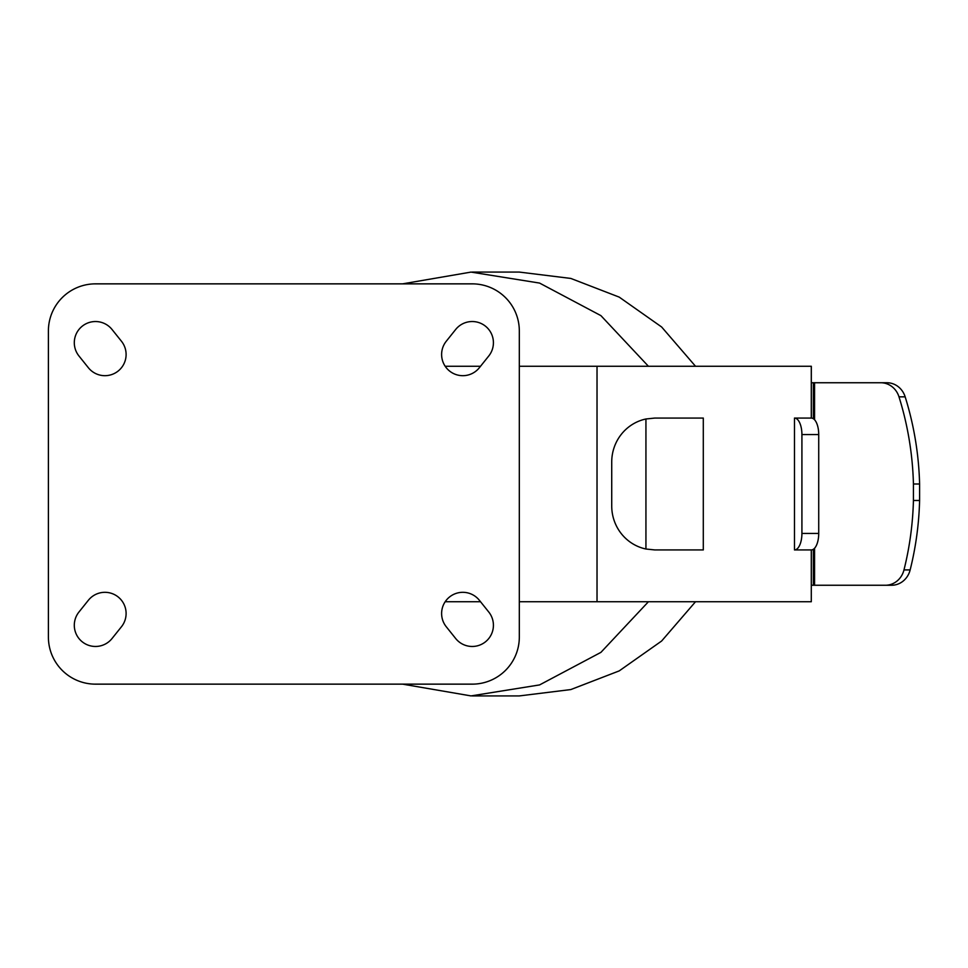 <?xml version="1.0" encoding="UTF-8"?>
<svg xmlns="http://www.w3.org/2000/svg" width="968" height="968" viewBox="0 0 968 968"><rect width="100%" height="100%" fill="white"/><g stroke="black" fill="none" stroke-linecap="round" stroke-linejoin="round"><path stroke-width="1.45" d="M913.429 500.48L919.6 500.48A298.108 276.412 -90 0 1 910.15 569.922A20.715 19.215 -90 0 1 891.601 585.253L885.43 585.253A20.715 19.215 -90 0 0 903.979 569.922A298.108 276.412 -90 0 0 913.429 500.48L913.429 484A298.108 276.412 -90 0 0 898.994 396.844A20.715 19.215 -90 0 0 880.795 382.747L814.56 382.747L814.56 419.749M885.43 585.253L814.56 585.253L814.56 548.251M919.6 500.48L919.6 484L913.429 484M919.6 484A298.108 276.412 -90 0 0 905.165 396.844A20.715 19.215 -90 0 0 886.966 382.747L880.795 382.747M519.32 601.733L811.293 601.733L811.329 549.933A16.48 7.442 -90 0 0 818.722 533.441L818.722 434.559A16.48 7.442 -90 0 0 811.293 418.067L811.329 366.267L519.32 366.267M480.527 366.267L445.183 366.267M597.026 601.733L597.026 366.267M445.183 601.733L480.527 601.733M811.329 382.747L811.365 418.067M811.365 549.933L811.329 585.253M794.474 418.067A16.48 7.442 90 0 1 801.915 434.559L801.915 533.441A16.48 7.442 90 0 1 794.474 549.933L794.474 418.067L811.293 418.067L811.293 366.267M811.293 601.733L811.293 549.933L794.474 549.933M703.3 418.067L654.804 418.067L645.934 418.987A43.947 42.895 90 0 0 611.728 462.026L611.728 505.974A43.947 42.895 90 0 0 645.934 549.013L654.804 549.933L703.3 549.933L703.3 418.067M402.579 283.854L471.017 272.093L539.575 283.079L600.91 315.629L648.427 366.267M648.427 601.733L600.91 652.371L539.575 684.92L471.017 695.907L402.579 684.146M48.4 330.947L48.4 637.053A47.093 47.093 0 0 0 95.493 684.146L472.227 684.146A47.093 47.093 0 0 0 519.32 637.053L519.32 330.947A47.093 47.093 0 0 0 472.227 283.854L95.493 283.854A47.093 47.093 0 0 0 48.4 330.947M455.674 329.483L446.26 341.256A21.187 21.187 0 0 0 449.575 371.046A21.187 21.187 0 0 0 479.354 367.731L488.779 355.958A21.187 21.187 0 0 0 485.464 326.18A21.187 21.187 0 0 0 455.674 329.483M488.779 612.042L479.354 600.269A21.187 21.187 0 0 0 449.575 596.953A21.187 21.187 0 0 0 446.26 626.744L455.674 638.517A21.187 21.187 0 0 0 485.464 641.82A21.187 21.187 0 0 0 488.779 612.042M121.46 341.256L112.034 329.483A21.187 21.187 0 0 0 82.256 326.18A21.187 21.187 0 0 0 78.94 355.958L88.366 367.731A21.187 21.187 0 0 0 118.144 371.046A21.187 21.187 0 0 0 121.46 341.256M88.366 600.269L78.94 612.042A21.187 21.187 0 0 0 82.256 641.82A21.187 21.187 0 0 0 112.034 638.517L121.46 626.744A21.187 21.187 0 0 0 118.144 596.953A21.187 21.187 0 0 0 88.366 600.269M813.386 418.745L813.386 382.747L814.56 382.747M814.56 585.253L813.386 585.253L813.386 549.255M811.365 382.747L813.386 382.747M813.386 585.253L811.365 585.253M801.915 533.441L818.722 533.441M818.722 434.559L801.915 434.559M645.934 549.013L645.934 418.987M910.15 569.922L903.979 569.922M905.165 396.844L898.994 396.844M695.52 601.733L661.628 641.022L619.217 670.897L570.805 689.567L519.32 695.919L472.227 695.919M695.52 366.267L661.64 326.99L619.217 297.115L570.817 278.433L519.32 272.081L472.227 272.081"/></g></svg>
